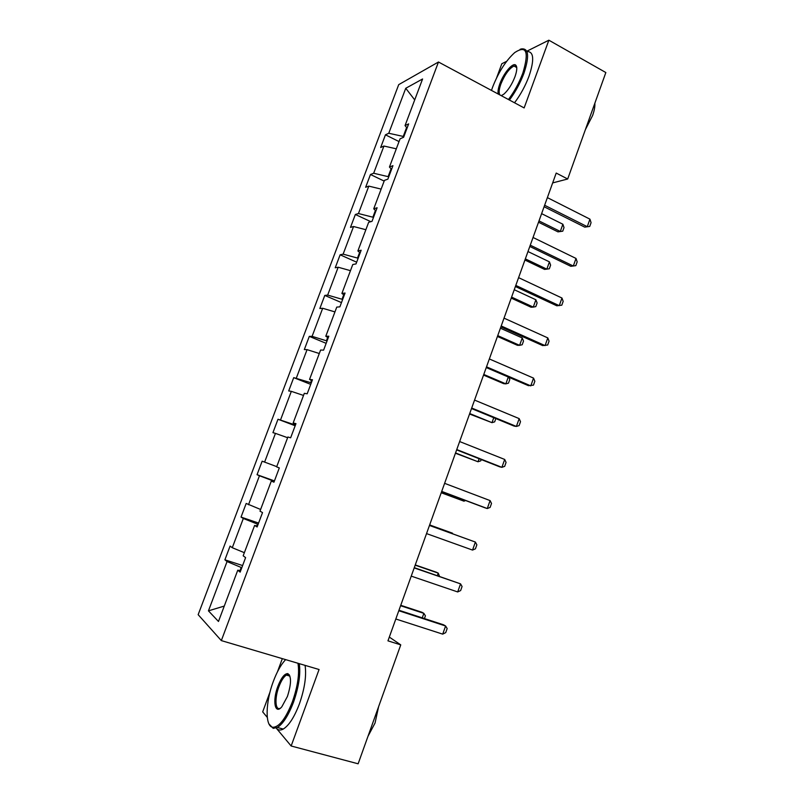 <?xml version="1.0" encoding="UTF-8"?>
<svg xmlns="http://www.w3.org/2000/svg" width="804" height="804" viewBox="0 0 804 804"><rect width="100%" height="100%" fill="white"/><g stroke="black" fill="none" stroke-linecap="round" stroke-linejoin="round"><path stroke-width="1.21" d="M289.289 674.757L288.596 675.712M516.59 66.611L516.037 67.144M282.325 658.647L277.491 671.752M270.013 692.023L262.687 711.872L267.28 717.389M398.714 84.641L198.156 614.678L221.331 640.597L438.471 62.008L398.714 84.641M506.641 61.335L501.817 63.747L496.621 77.827M305.078 665.37C306.595 675.712 304.706 688.556 299.4 703.902C294.385 717.078 288.998 725.469 283.249 729.067C280.345 730.625 277.983 730.283 276.174 728.032L291.148 745.991L358.132 763.8L400.754 644.868L389.317 637.08M438.471 62.008L524.138 107.927L548.861 40.2L526.791 51.245M548.861 40.2L605.844 72.541L567.694 179.001L556.207 173.061L387.96 640.848L400.754 644.868M241.823 567.664L241.18 567.463L240.014 570.559M241.18 567.463L227.06 561.554L224.899 559.805L242.617 565.554M224.266 606.075L208.447 610.849L227.06 561.554M244.356 552.68L232.286 547.715L230.085 546.077L224.899 559.805M232.286 547.715L243.321 518.479L241.039 517.083L258.587 523.062M260.617 509.475L246.185 503.455L241.039 517.083M248.506 504.751L259.451 475.757L257.049 474.692L274.435 480.913M276.737 466.632L262.154 461.184L257.049 474.692M264.596 462.139L275.45 433.386L272.938 432.652L278.003 419.246L295.168 425.768M295.168 423.859L294.797 424.844L278.003 419.246M280.556 419.869L291.329 391.347L288.696 390.945L293.721 377.639L310.726 384.382M311.49 380.463L310.666 382.644L293.721 377.639M296.385 377.94L307.068 349.639L304.324 349.559L309.309 336.373L326.153 343.338M327.66 337.439L326.404 340.785L312.093 336.353L309.309 336.373M312.093 336.353L322.685 308.274L319.841 308.515L324.786 295.42L341.469 302.606M343.71 294.756L342.022 299.259L327.67 295.088L324.786 295.42M327.67 295.088L338.182 267.229L335.228 267.782L340.132 254.798L356.654 262.194M359.629 252.436L357.509 258.064L343.127 254.144L340.132 254.798M343.127 254.144L353.559 226.517L350.494 227.371L355.358 214.487L370.835 221.673M375.408 210.457L372.875 217.201L358.453 213.532L355.358 214.487M358.453 213.532L368.805 186.116L365.639 187.282L370.473 174.498L384.161 181.091M391.066 168.81L388.121 176.649L373.669 173.242L370.473 174.498M373.669 173.242L383.94 146.037L380.674 147.504L385.458 134.811L399.025 141.584M406.603 127.504L403.246 136.429L388.764 133.263L385.458 134.811M388.764 133.263L405.749 88.279L422.582 78.983L405.045 125.595L408.653 123.896L403.628 137.243L400.06 138.841L389.448 167.041L392.945 165.664L387.89 179.121L384.423 180.387L373.729 208.819L377.116 207.774L372.011 221.341L368.664 222.286L357.88 250.948L361.157 250.235L356.011 263.923L352.775 264.516L341.901 293.42L345.057 293.048L339.871 306.847L336.755 307.108L325.791 336.243L328.826 336.223L323.6 350.132L320.595 350.041L309.54 379.428L312.465 379.759L307.188 393.789L304.304 393.347L293.158 422.974L295.962 423.658L290.636 437.808L287.882 437.004L276.636 466.883L279.31 467.928L273.953 482.199L271.32 481.033L259.983 511.163L262.526 512.58L257.119 526.972L254.617 525.434L243.18 555.815L245.602 557.614L240.145 572.126L237.763 570.207L218.477 621.472L208.447 610.849M257.441 526.107L254.617 525.434M258.114 524.319L257.481 524.107L256.788 525.947M257.481 524.107L243.321 518.479M274.053 481.918L271.32 481.033M274.275 481.325L273.42 481.707M273.651 481.104L259.451 475.757M287.611 437.708L275.45 433.386M295.782 424.13L293.158 422.974M295.42 425.085L294.797 424.844M303.52 395.437L291.329 391.347M312.073 380.784L309.54 379.428M311.279 382.895L310.666 382.644M319.288 353.509L307.068 349.639M328.233 337.801L325.791 336.243M327.017 341.037L326.404 340.785M334.946 311.912L322.685 308.274M344.263 295.168L341.901 293.42M342.625 299.52L342.022 299.259M350.464 270.657L338.182 267.229M360.162 252.888L357.88 250.948M358.112 258.335L357.509 258.064M365.87 229.713L353.559 226.517M375.92 210.949L373.729 208.819M373.468 217.472L372.875 217.201M381.146 189.101L368.805 186.116M391.558 169.353L389.448 167.041M388.714 176.94L388.121 176.649M396.302 148.81L383.94 146.037M407.075 128.087L405.045 125.595M291.148 745.991L319.067 669.511L221.331 640.597M552.67 182.91L567.694 179.001M403.829 136.72L403.246 136.429M414.713 99.897L405.749 88.279M240.687 570.669L237.763 570.207M547.373 197.623L589.945 219.15L591.071 222.668L589.734 226.426L584.739 227.13L544.097 206.739M589.945 219.15L587.272 226.688L544.63 205.261M589.734 226.426L584.739 227.13M538.519 222.236L557.976 231.864L560.298 231.451L562.87 224.236L541.615 213.643M562.87 224.236L564.016 227.592L562.73 231.19L557.976 231.864M539.002 220.909L560.298 231.451L562.73 231.19M508.44 99.515C514.379 91.626 519.173 82.822 522.831 73.104C529.243 51.757 526.56 44.903 514.761 52.541C505.907 60.571 498.52 72.119 492.601 87.184L491.485 90.42M520.047 49.376L521.153 48.964C528.67 47.868 529.595 55.978 523.927 73.305C520.238 83.103 515.404 92.018 509.424 100.038M498.219 94.038C497.686 91.726 498.229 88.319 499.857 83.807C503.535 73.385 512.58 62.491 515.615 65.023C517.364 66.581 517.143 70.491 514.962 76.772C512.007 84.289 508.349 90.048 503.997 94.038L501.324 95.696M516.741 67.385L515.897 66.159L513.977 66.018C509.183 68.491 504.822 74.491 500.892 83.998C498.922 89.596 498.621 93.254 500.008 94.993M500.892 95.465L502.018 95.405M594.709 103.615L589.282 118.751M594.849 103.213C595.081 106.54 594.327 110.64 592.608 115.515L585.402 129.585M526.921 51.556C533.796 51.366 534.509 59.556 529.052 76.119C525.374 85.897 520.54 94.792 514.53 102.781M285.651 659.622L284.757 660.576C280.536 665.39 276.727 672.335 273.33 681.42C265.521 701.882 264.858 726.213 272.667 727.258C279.078 727.329 285.661 718.826 292.415 701.741C297.792 686.164 299.641 673.33 297.952 663.26M299.289 663.662C300.746 674.003 298.807 686.857 293.48 702.234C288.435 715.439 283.068 723.851 277.36 727.469L273.219 728.364L269.018 724.032M287.43 696.435L281.852 706.756C274.857 715.279 272.295 700.686 277.893 686.284C281.229 677.812 284.526 673.591 287.772 673.611C291.52 676.174 291.41 683.782 287.43 696.435M289.912 676.063L288.294 674.707L286.415 675.079C283.742 676.747 281.239 680.636 278.898 686.747C274.425 698.374 275.249 711.339 280.465 708.113M375.367 715.701L369.277 732.715M378.614 706.656L375.046 723.017L368.001 736.263M533.042 237.481L576.006 258.436L577.171 261.863L575.835 265.642L570.83 266.315L529.806 246.476M576.006 258.436L573.312 266.023L530.268 245.18M518.59 277.651L561.966 298.023L563.172 301.359L561.815 305.168L556.82 305.801L515.404 286.525M561.966 298.023L559.252 305.661L515.796 285.42M524.932 260.034L544.559 269.4L546.831 269.139L549.433 261.863L527.977 251.541M549.433 261.863L550.609 265.139L549.323 268.767L546.831 269.139L525.344 258.868M511.233 298.103L531.042 307.218L533.273 307.098L535.886 299.771L514.248 289.731M535.886 299.771L537.112 302.967L535.806 306.615L533.273 307.098L511.595 297.108M504.028 318.143L547.805 337.911L549.062 341.147L547.695 344.996L542.69 345.589L500.882 326.876M547.805 337.911L545.072 345.609L501.214 325.972M497.445 336.454L517.424 345.308L519.615 345.338L522.248 337.961L500.41 328.203M522.248 337.961L523.504 341.067L522.198 344.745L519.615 345.338L497.736 335.63M489.345 358.956L533.544 378.111L534.841 381.257L533.464 385.126L528.459 385.679L486.249 367.559M533.544 378.111L530.791 385.87L486.51 366.835M508.872 377.267L509.806 379.448L508.48 383.156L505.847 383.86L508.289 377.026M483.546 375.086L503.706 383.679L505.847 383.86L483.777 374.443M474.551 400.09L519.173 418.613L520.51 421.678L519.133 425.577L516.399 426.442L514.108 426.09L471.506 408.553M519.173 418.613L516.399 426.442L471.697 408.03M495.837 418.572L494.671 421.849L491.988 422.663L493.756 417.708M469.546 414.02L491.988 422.663L469.717 413.547M459.647 441.547L504.691 459.446L506.068 462.4L504.681 466.34L501.897 467.335L499.656 466.812L456.642 449.878M504.691 459.446L501.897 467.335L456.762 449.557M481.204 459.546L480.752 460.833L478.018 461.767L479.104 458.722M455.436 453.235L478.018 461.767L455.536 452.943M444.612 483.335L490.098 500.59L491.515 503.455L490.108 507.414L487.274 508.54L485.083 507.847L441.667 491.525M490.098 500.59L487.274 508.54L441.708 491.405M441.225 492.751L463.948 501.163L464.34 500.048M441.265 492.641L463.948 501.163L465.616 500.53M429.457 525.454L475.385 542.067L476.852 544.821L475.435 548.82L472.541 550.077L426.532 533.595M472.541 550.077L475.385 542.067L429.477 525.404M452.33 533.675L452.501 533.193L429.648 524.932M452.873 533.866L429.668 524.881M414.191 567.915L460.551 583.865L462.069 586.518L460.642 590.548L457.687 591.945L411.236 576.126M457.687 591.945L460.551 583.865L414.281 567.664M437.356 575.594L438.24 573.131L415.176 565.172M439.517 576.337L438.24 573.131L436.321 572.207L415.256 564.941M398.794 610.728L445.607 625.994L447.165 628.547L445.728 632.607L442.713 634.135L395.819 619M442.713 634.135L445.607 625.994L443.567 624.808L398.965 610.256M422.261 617.854L423.859 613.362L400.593 605.724M424.442 618.567L425.416 615.844L423.859 613.362L421.999 612.286L400.744 605.301M513.977 66.018L516.751 67.546M515.897 66.159L515.615 65.023M283.249 729.067L277.36 727.469M286.415 675.079L289.922 676.104M288.294 674.707L287.772 673.611M272.667 727.258L273.219 728.364"/></g></svg>
